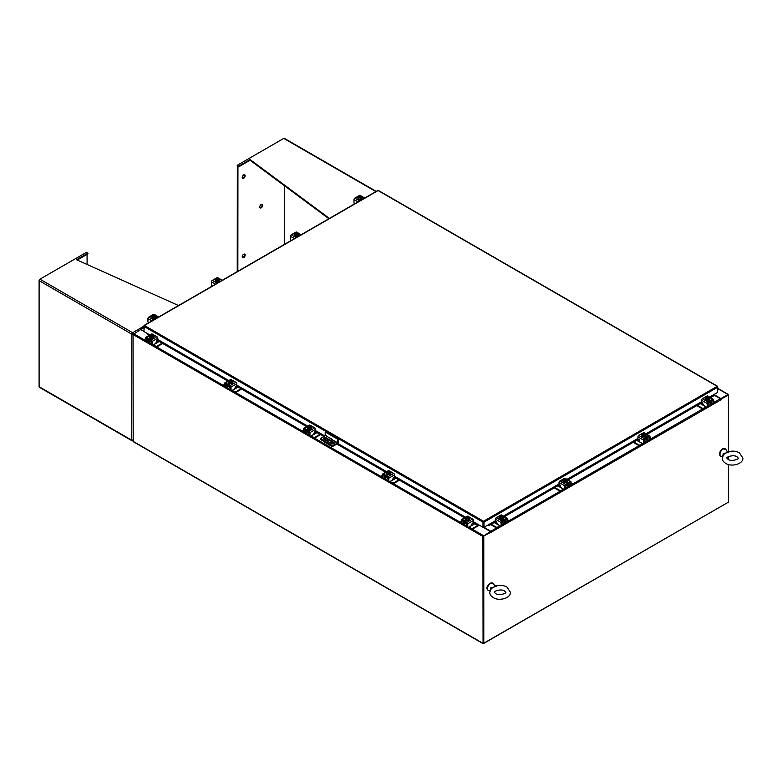 <?xml version="1.0" encoding="UTF-8"?>
<svg xmlns="http://www.w3.org/2000/svg" width="782" height="782" viewBox="0 0 782 782"><rect width="100%" height="100%" fill="white"/><g stroke="black" fill="none" stroke-linecap="round" stroke-linejoin="round"><path stroke-width="1.17" d="M717.71 388.928L718.247 388.83L717.71 389.807M717.71 388.468A1.036 0.596 -60 0 1 718.159 389.817L717.71 390.257M331.05 443.384L330.327 442.964M332.878 446.16L332.536 446.356A1.075 0.616 120 0 1 331.783 445.965M331.783 443.785L331.783 440.892A2.063 1.193 -120 0 0 330.317 438.36L325.938 435.828A2.063 1.193 -120 0 0 324.901 435.721A2.063 1.193 -120 0 0 324.471 436.669L324.471 439.592M328.196 439.885L326.759 440.716M331.998 446.405L324.696 442.192A1.075 0.616 -60 0 1 324.471 441.742M330.317 438.36L325.938 435.828M332.242 443.922L332.242 440.618L331.783 440.892M325.39 440.119L325.488 437.49L330.503 440.256L330.864 441.732L329.447 442.465M330.864 441.703L329.603 442.358L326.045 440.501M325.38 440.041L325.85 437.578M325.85 439.777L326.211 440.403M325.165 435.633A2.063 1.193 60 0 1 325.371 435.457A2.063 1.193 60 0 1 326.397 435.554M330.786 438.086A2.063 1.193 60 0 1 332.242 440.618M325.195 435.554L325.195 431.967L325.771 431.625L338.166 438.78L338.166 442.426A1.075 0.616 120 0 1 337.404 443.746L333.582 445.945A1.29 0.743 180 0 1 331.763 445.945L321.197 439.846A1.29 0.743 180 0 1 320.815 439.318L320.815 438.643A1.29 0.743 0 0 0 321.197 439.171L331.763 445.271A1.29 0.743 0 0 0 333.582 445.271L337.404 443.071L332.174 440.041M320.815 438.643A1.29 0.743 0 0 1 321.197 438.115L324.55 436.18M338.166 438.78L337.58 439.122L337.404 443.071M325.195 431.967L337.58 439.122M330.864 441.419L326.094 438.673A1.554 0.899 0 0 0 325.85 438.555M324.471 438.458A1.554 0.899 0 0 0 323.562 438.966M334.11 443.394A1.554 0.899 0 0 0 333.767 443.101L332.242 442.221M324.471 437.783A1.554 0.899 0 0 0 323.445 438.624A1.554 0.899 0 0 0 323.904 439.259L331.578 443.687A1.554 0.899 0 0 0 333.269 443.883A1.554 0.899 0 0 0 334.227 443.062A1.554 0.899 0 0 0 333.767 442.426L332.242 441.547M330.845 440.735L326.094 437.998A1.554 0.899 0 0 0 325.85 437.881M307.981 431.478A1.652 0.948 -0 0 0 308.421 431.947A1.652 0.948 -0 0 0 309.242 432.202M303.572 429.875L302.81 430.315A0.987 0.577 -0 0 0 302.81 431.117L303.572 432.202M304.765 432.886L305.029 433.042A1.525 0.88 -120 0 0 305.791 433.12A1.525 0.88 -120 0 0 306.114 432.417L307.864 431.41M306.495 430.276L306.114 432.417M305.811 429.885A1.447 0.831 -120 0 0 305.557 430.511L305.4 432.436M302.81 431.117L303.572 431.556M302.81 431.762A0.987 0.577 180 0 1 302.693 431.038M313.797 433.932L314.501 434.088L311.226 435.985L313.445 437.265A0.987 0.577 -0 0 0 314.853 437.265L319.975 434.303M314.501 434.088L317.052 432.622M314.853 437.265L314.853 437.9L320.522 434.626M310.718 436.18A1.525 0.88 -120 0 0 311.226 436.62L313.445 437.9L313.445 437.265M314.853 437.9A0.987 0.577 180 0 1 313.445 437.9M306.495 430.618L309.389 432.29L309.389 435.457L309.946 435.779L309.946 432.602A1.202 0.694 -120 0 0 309.095 431.136L304.413 428.438A1.202 0.694 -120 0 0 303.817 428.38A1.202 0.694 -120 0 0 303.572 428.927L303.572 432.104L304.13 432.417L304.208 429.064L309.389 432.29M311.637 427.979A2.063 1.193 180 0 1 311.656 428.155A2.063 1.193 180 0 1 310.386 429.25A2.063 1.193 180 0 1 308.128 428.995A2.063 1.193 180 0 1 307.522 428.155A2.063 1.193 180 0 1 307.541 427.979M309.046 428.976L309.046 427.822L309.046 428.976L311.07 428.663L311.07 427.51L308.528 427.412L308.528 428.077L307.57 426.972L307.57 428.125L309.046 428.976A2.063 1.193 180 0 1 308.128 428.653A2.063 1.193 180 0 1 307.6 428.145M307.57 428.077A2.063 1.193 180 0 1 307.522 427.813A2.063 1.193 180 0 1 307.57 427.549M311.891 427.734A1.163 0.674 180 0 0 311.598 427.529A2.063 1.193 180 0 1 311.656 427.813A2.063 1.193 180 0 1 311.08 428.644M311.021 428.673A2.063 1.193 180 0 1 309.095 428.976M308.558 432.016L308.558 432.876A1.036 0.596 -0 0 0 309.389 433.463M311.07 428.663L311.607 427.5L311.607 426.346L311.07 427.51M310.65 426.17L310.131 425.496L308.118 425.809L307.57 428.125M309.965 427.558A1.808 1.046 180 0 1 308.548 427.383L311.07 425.926L311.607 426.346M311.314 426.855A1.808 1.046 180 0 1 310.151 427.529M308.088 427.158L308.108 427.128A1.808 1.046 180 0 1 307.815 426.317M310.65 425.682L308.108 427.128M311.07 425.926L311.089 425.936A1.808 1.046 180 0 1 311.363 426.747M307.864 426.21A1.808 1.046 180 0 1 309.027 425.535M309.213 425.506A1.808 1.046 180 0 1 310.63 425.672M307.394 429.152A1.163 0.674 180 0 1 307.59 428.995L307.883 428.829M309.203 429.328A1.163 0.674 180 0 1 307.59 429.308A1.163 0.674 180 0 1 307.248 428.829A1.163 0.674 180 0 1 307.561 428.38M309.946 435.779A1.036 0.596 120 0 0 310.669 436.2L313.23 434.724A1.036 0.596 120 0 0 313.963 433.453L314.491 431.918M309.955 435.955A1.036 0.596 -60 0 1 309.389 435.457M304.13 432.417A1.036 0.596 120 0 0 304.853 432.847L306.114 432.114M309.095 431.136L314.765 427.862L310.083 425.164L309.535 425.486M314.765 427.862A1.202 0.694 60 0 1 315.615 429.328L315.615 431.889L315.009 432.524L314.618 431.987M308.519 425.662L309.486 425.105A1.202 0.694 60 0 1 310.083 425.164M311.607 426.894A1.163 0.674 180 0 1 312.038 427.412A1.163 0.674 180 0 1 311.695 427.881L311.656 427.91M304.139 432.593A1.036 0.596 -60 0 1 303.572 432.104M465.808 522.591A1.652 0.948 -0 0 0 466.248 523.06A1.652 0.948 -0 0 0 467.059 523.314M461.39 520.988L460.637 521.428A0.987 0.577 -0 0 0 460.637 522.239L461.4 523.324M462.582 524.008L462.856 524.165A1.525 0.88 -120 0 0 463.618 524.243A1.525 0.88 -120 0 0 463.941 523.539L465.691 522.523M464.312 521.399L463.941 523.539M463.638 520.998A1.447 0.831 -120 0 0 463.384 521.633L463.227 523.559M460.637 522.239L461.39 522.679M460.637 522.884A0.987 0.577 180 0 1 460.51 522.161M471.624 525.054L472.328 525.211L469.053 527.097L471.272 528.388A0.987 0.577 -0 0 0 472.68 528.388L477.89 525.377M472.328 525.211L474.87 523.735M472.68 528.388L472.68 529.023L479.337 525.181M467.783 527.068A1.036 0.596 -60 0 1 467.206 526.579L467.763 526.902A1.036 0.596 120 0 0 468.496 527.322A1.525 0.88 -120 0 0 469.053 527.742L471.272 529.023L471.272 528.388M472.68 529.023A0.987 0.577 180 0 1 471.272 529.023M464.312 521.731L467.206 523.402L467.206 526.579M469.464 519.101A2.063 1.193 180 0 1 469.483 519.268A2.063 1.193 180 0 1 468.203 520.372A2.063 1.193 180 0 1 465.955 520.118A2.063 1.193 180 0 1 465.349 519.268A2.063 1.193 180 0 1 465.368 519.101M469.718 518.847A1.163 0.674 180 0 0 469.425 518.642A2.063 1.193 180 0 1 469.483 518.935A2.063 1.193 180 0 1 468.907 519.766L468.887 518.632L466.355 518.525L466.355 519.199L465.398 518.095L465.398 519.248L466.874 520.098A2.063 1.193 180 0 1 465.955 519.776A2.063 1.193 180 0 1 465.427 519.268M465.398 519.199A2.063 1.193 180 0 1 465.349 518.935A2.063 1.193 180 0 1 465.398 518.671M468.848 519.795A2.063 1.193 180 0 1 466.913 520.089M466.385 523.129L466.385 523.999A1.036 0.596 -0 0 0 467.206 524.585M466.874 520.098L466.874 518.945L466.874 520.098L468.887 519.786L469.435 518.622L469.435 517.469L468.887 518.632M467.04 516.628A1.808 1.046 180 0 1 468.457 516.794L465.935 516.931L465.398 519.248M465.642 517.43A1.808 1.046 180 0 0 465.935 518.251L468.477 517.293M467.792 518.671A1.808 1.046 180 0 1 466.375 518.505L468.897 517.049L469.435 517.469M469.141 517.977A1.808 1.046 180 0 1 467.978 518.642M468.897 517.049L468.917 517.049A1.808 1.046 180 0 1 469.19 517.87M465.691 517.332A1.808 1.046 180 0 1 466.854 516.658M465.222 520.274A1.163 0.674 180 0 1 465.417 520.118L465.71 519.942M467.03 520.441A1.163 0.674 180 0 1 465.417 520.421A1.163 0.674 180 0 1 465.075 519.952A1.163 0.674 180 0 1 465.388 519.492M468.496 527.322L471.057 525.846A1.036 0.596 120 0 0 471.79 524.575L472.318 523.031M467.763 526.902L467.763 523.725A1.202 0.694 -120 0 0 466.922 522.259L462.24 519.561A1.202 0.694 -120 0 0 461.644 519.502A1.202 0.694 -120 0 0 461.39 520.05L461.39 523.217L461.947 523.539A1.036 0.596 120 0 0 462.68 523.96L463.941 523.236M461.947 523.539L462.035 520.177L467.206 523.402M466.922 522.259L472.592 518.984L467.91 516.286L467.362 516.599M472.592 518.984A1.202 0.694 60 0 1 473.433 520.45L473.433 523.011L472.836 523.647L472.445 523.109M466.346 516.785L467.313 516.228A1.202 0.694 60 0 1 467.91 516.286M469.435 518.007A1.163 0.674 180 0 1 469.855 518.534A1.163 0.674 180 0 1 469.523 519.004L469.483 519.023M461.967 523.715A1.036 0.596 -60 0 1 461.39 523.217M386.895 477.03A1.652 0.948 -0 0 0 387.334 477.499A1.652 0.948 -0 0 0 388.146 477.763M382.486 475.436L381.724 475.867A0.987 0.577 -0 0 0 381.724 476.678L382.486 477.763M383.679 478.447L383.942 478.604A1.525 0.88 -120 0 0 384.705 478.682A1.525 0.88 -120 0 0 385.027 477.978L386.777 476.971M385.409 475.837L385.027 477.978M384.724 475.446A1.447 0.831 -120 0 0 384.47 476.072L384.314 477.998M381.724 476.678L382.486 477.118M381.724 477.323A0.987 0.577 180 0 1 381.606 476.6M392.711 479.493L393.414 479.649L390.14 481.536L392.359 482.826A0.987 0.577 -0 0 0 393.766 482.826L398.879 479.865M393.414 479.649L395.956 478.183M393.766 482.826L393.766 483.462L399.436 480.187M389.622 481.732A1.525 0.88 -120 0 0 390.14 482.181L392.359 483.462L392.359 482.826M393.766 483.462A0.987 0.577 180 0 1 392.359 483.462M385.409 476.179L388.302 477.841L388.302 481.018L388.85 481.341L388.85 478.164A1.202 0.694 -120 0 0 388.009 476.697L383.327 474A1.202 0.694 -120 0 0 382.73 473.941A1.202 0.694 -120 0 0 382.486 474.488L382.486 477.655L383.033 477.978L383.121 474.615L388.302 477.841M390.55 473.54A2.063 1.193 180 0 1 390.57 473.706A2.063 1.193 180 0 1 389.289 474.811A2.063 1.193 180 0 1 387.041 474.557A2.063 1.193 180 0 1 386.435 473.706A2.063 1.193 180 0 1 386.455 473.54M387.931 474.518A2.063 1.193 180 0 1 387.041 474.215A2.063 1.193 180 0 1 386.513 473.706L387.96 474.537L389.983 474.224L390.521 471.908L389.983 473.071L387.96 473.384L387.96 474.537L387.442 472.963L387.442 473.638L386.484 472.533L386.484 473.687L387.031 471.37L389.045 471.057L389.563 471.732M386.484 473.638A2.063 1.193 180 0 1 386.435 473.374A2.063 1.193 180 0 1 386.484 473.11M390.805 473.296A1.163 0.674 180 0 0 390.511 473.09A2.063 1.193 180 0 1 390.57 473.374A2.063 1.193 180 0 1 389.993 474.205M389.935 474.234A2.063 1.193 180 0 1 388.009 474.527M387.471 477.567L387.471 478.437A1.036 0.596 -0 0 0 388.302 479.024M389.983 474.224L389.983 473.071M388.879 473.11A1.808 1.046 180 0 1 387.461 472.944L389.983 471.487L390.521 471.908M390.228 472.416A1.808 1.046 180 0 1 389.065 473.081M387.002 472.719L387.022 472.69A1.808 1.046 180 0 1 386.728 471.869M389.563 471.233L387.022 472.69M386.777 471.771A1.808 1.046 180 0 1 387.94 471.096M388.126 471.067A1.808 1.046 180 0 1 389.544 471.233M389.983 471.487A1.808 1.046 180 0 1 390.277 472.308M386.308 474.713A1.163 0.674 180 0 1 386.503 474.557L386.797 474.391M388.116 474.879A1.163 0.674 180 0 1 386.503 474.87A1.163 0.674 180 0 1 386.161 474.391A1.163 0.674 180 0 1 386.474 473.931M388.85 481.341A1.036 0.596 120 0 0 389.583 481.761L392.144 480.285A1.036 0.596 120 0 0 392.877 479.014L393.405 477.479M388.869 481.507A1.036 0.596 -60 0 1 388.302 481.018M383.033 477.978A1.036 0.596 120 0 0 383.767 478.398L385.027 477.675M388.009 476.697L393.678 473.423L388.996 470.725L388.449 471.038M393.678 473.423A1.202 0.694 60 0 1 394.519 474.889L394.519 477.45L393.923 478.085L393.532 477.548M387.432 471.223L388.4 470.666A1.202 0.694 60 0 1 388.996 470.725M390.521 472.455A1.163 0.674 180 0 1 390.951 472.973A1.163 0.674 180 0 1 390.609 473.442L390.57 473.462M383.053 478.154A1.036 0.596 -60 0 1 382.486 477.655M644.309 439.797A1.652 0.948 0 0 0 645.121 439.533A1.652 0.948 0 0 0 645.561 439.064M633.733 441.996L638.689 444.86A0.987 0.577 0 0 0 640.096 444.86L640.096 445.496L642.315 444.215A1.525 0.88 120 0 0 642.833 443.765L640.311 442.319A1.036 0.596 -120 0 1 639.578 441.048L639.05 439.513M642.393 443.521L639.041 441.683L639.744 441.527M640.096 444.86L642.315 443.57M640.096 445.496A0.987 0.577 180 0 1 638.689 445.496L638.689 444.86M633.176 442.309L638.689 445.496M649.979 439.152L650.732 438.712A0.987 0.577 0 0 0 650.732 437.9L649.979 437.47M645.678 439.005L647.428 440.012L647.056 437.871M647.428 440.012A1.525 0.88 120 0 0 647.75 440.716A1.525 0.88 120 0 0 648.513 440.637L648.786 440.481M649.969 439.797L650.732 438.712M648.141 440.031L647.985 438.106A1.447 0.831 120 0 0 647.731 437.48M650.859 438.634A0.987 0.577 180 0 1 650.732 439.357M636.656 440.305L639.041 441.683M647.428 439.709L648.689 440.432A1.036 0.596 -120 0 0 649.422 440.012L649.979 439.689L649.979 436.522A1.202 0.694 120 0 0 649.725 435.975A1.202 0.694 120 0 0 649.128 436.033L644.446 438.731A1.202 0.694 120 0 0 643.606 440.198L643.606 443.374L644.163 443.052L644.163 439.875L647.056 438.203M646 435.574A2.063 1.193 180 0 1 646.02 435.74A2.063 1.193 180 0 1 645.414 436.591A2.063 1.193 180 0 1 643.166 436.845A2.063 1.193 180 0 1 641.885 435.74A2.063 1.193 180 0 1 641.905 435.574M645.942 435.74A2.063 1.193 180 0 1 645.414 436.248A2.063 1.193 180 0 1 644.524 436.552L645.971 435.721L645.971 434.567L645.971 435.721M644.456 436.561A2.063 1.193 180 0 1 642.521 436.268M642.892 433.766L644.515 433.13L645.971 434.567L645.013 435.672L645.013 434.997L642.481 435.105L641.934 433.942L642.481 436.258A2.063 1.193 180 0 1 641.885 435.408A2.063 1.193 180 0 1 641.944 435.115A1.163 0.674 180 0 0 641.651 435.32M645.971 435.144A2.063 1.193 180 0 1 646.02 435.408A2.063 1.193 180 0 1 645.971 435.672M644.163 441.058A1.036 0.596 0 0 0 644.984 440.471L644.984 439.601M644.495 436.571L644.495 435.418L644.495 436.571L642.481 436.258L642.481 435.105M641.934 433.942L642.472 433.521L644.994 434.978A1.808 1.046 180 0 1 643.576 435.144M645.727 433.902A1.808 1.046 180 0 1 645.433 434.724L642.892 433.267A1.808 1.046 180 0 1 644.329 433.101M644.515 433.13A1.808 1.046 180 0 1 645.678 433.805M643.391 435.115A1.808 1.046 180 0 1 642.227 434.45M642.178 434.342A1.808 1.046 180 0 1 642.472 433.521M645.981 435.965A1.163 0.674 180 0 1 646.294 436.424A1.163 0.674 180 0 1 645.952 436.903A1.163 0.674 180 0 1 644.339 436.913M639.265 439.572L638.532 440.119L637.936 439.484L637.936 436.923A1.202 0.694 -60 0 1 638.777 435.457L644.446 438.731M644.163 439.875L649.334 436.649L649.422 440.012M644.163 443.052A1.036 0.596 60 0 1 643.586 443.541M644.006 433.072L643.459 432.759L638.777 435.457M643.459 432.759A1.202 0.694 -60 0 1 644.055 432.7L645.023 433.257M641.885 435.496L641.846 435.476A1.163 0.674 180 0 1 641.514 435.007A1.163 0.674 180 0 1 641.934 434.479M638.591 440.07L638.923 439.582M642.872 443.795A1.036 0.596 -120 0 0 643.606 443.374M649.979 439.689A1.036 0.596 60 0 1 649.402 440.188M645.658 436.424L645.952 436.591A1.163 0.674 180 0 1 646.147 436.747M565.396 485.348A1.652 0.948 0 0 0 566.207 485.094A1.652 0.948 0 0 0 566.647 484.625M554.819 487.548L559.785 490.412A0.987 0.577 0 0 0 561.183 490.412L561.183 491.057L563.402 489.776A1.525 0.88 120 0 0 563.92 489.327M563.49 489.082L560.127 487.245L560.831 487.088M561.183 490.412L563.402 489.131M561.183 491.057A0.987 0.577 180 0 1 559.785 491.057L559.785 490.412M554.262 487.87L559.785 491.057M571.065 484.713L571.818 484.273A0.987 0.577 0 0 0 571.818 483.462L571.065 483.022M566.764 484.557L568.524 485.573L568.143 483.432M568.524 485.573A1.525 0.88 120 0 0 568.837 486.277A1.525 0.88 120 0 0 569.599 486.199L569.873 486.042M571.056 485.358L571.818 484.273M569.228 485.593L569.071 483.667A1.447 0.831 120 0 0 568.827 483.032M571.945 484.185A0.987 0.577 180 0 1 571.818 484.918M557.742 485.866L560.127 487.245M568.524 485.27L569.775 485.993A1.036 0.596 -120 0 0 570.508 485.573L571.065 485.251L571.065 482.083A1.202 0.694 120 0 0 570.811 481.536A1.202 0.694 120 0 0 570.215 481.595L565.542 484.293A1.202 0.694 120 0 0 564.692 485.759L564.692 488.936L565.249 488.613L565.249 485.436L568.143 483.765M567.087 481.135A2.063 1.193 180 0 1 567.106 481.301A2.063 1.193 180 0 1 566.5 482.152A2.063 1.193 180 0 1 564.252 482.406A2.063 1.193 180 0 1 562.972 481.301A2.063 1.193 180 0 1 562.991 481.135M567.028 481.301A2.063 1.193 180 0 1 566.5 481.81A2.063 1.193 180 0 1 565.611 482.113M565.542 482.123A2.063 1.193 180 0 1 563.607 481.829M563.978 479.327L565.601 478.692L567.058 480.128L566.1 481.233L566.1 480.559L563.568 480.666L563.02 479.503L563.568 481.82A2.063 1.193 180 0 1 562.972 480.969A2.063 1.193 180 0 1 563.04 480.676A1.163 0.674 180 0 0 562.737 480.881M567.058 480.705A2.063 1.193 180 0 1 567.106 480.969A2.063 1.193 180 0 1 567.058 481.233M566.745 481.976L567.038 482.152A2.063 1.193 180 0 1 566.813 482.562M565.249 486.609A1.036 0.596 0 0 0 566.07 486.033L566.07 485.163M567.058 481.282L567.058 480.128L567.058 481.282L565.582 482.132L565.582 480.979L565.582 482.132L563.568 481.82L563.568 480.666M563.02 479.503L563.558 479.083L566.08 480.539A1.808 1.046 180 0 1 564.663 480.705M566.813 479.464A1.808 1.046 180 0 1 566.52 480.285L566.539 480.304M565.601 478.692A1.808 1.046 180 0 1 566.764 479.366M566.52 480.285L563.978 478.828M564.477 480.676A1.808 1.046 180 0 1 563.323 480.011M563.275 479.904A1.808 1.046 180 0 1 563.558 479.083M563.998 478.828A1.808 1.046 180 0 1 565.415 478.662M567.067 481.526A1.163 0.674 180 0 1 567.38 481.986A1.163 0.674 180 0 1 567.038 482.455A1.163 0.674 180 0 1 565.425 482.474M560.352 485.133L559.619 485.681L559.022 485.045L559.022 482.484A1.202 0.694 -60 0 1 559.863 481.018L565.542 484.293M565.249 485.436L570.42 482.211L570.508 485.573M565.249 488.613A1.036 0.596 60 0 1 564.672 489.102M565.093 478.633L564.545 478.32L559.863 481.018M564.545 478.32A1.202 0.694 -60 0 1 565.142 478.261L566.109 478.819M562.972 481.057L562.932 481.038A1.163 0.674 180 0 1 562.6 480.568A1.163 0.674 180 0 1 563.02 480.04M559.677 485.622L560.068 485.094L560.665 486.609A1.036 0.596 -120 0 0 561.398 487.87L563.959 489.356A1.036 0.596 -120 0 0 564.692 488.936M571.065 485.251A1.036 0.596 60 0 1 570.489 485.749M567.038 481.604L567.038 482.152A1.163 0.674 180 0 1 567.243 482.308M501.829 522.053A1.652 0.948 0 0 0 502.64 521.799A1.652 0.948 0 0 0 503.08 521.33M491.252 524.253L496.208 527.117A0.987 0.577 0 0 0 497.616 527.117L497.616 527.762L499.835 526.472A1.525 0.88 120 0 0 500.353 526.032M499.913 525.778L496.56 523.95L497.264 523.793M497.616 527.117L499.835 525.836M497.616 527.762A0.987 0.577 180 0 1 496.208 527.762L496.208 527.117M490.695 524.575L496.208 527.762M507.489 521.418L508.251 520.978A0.987 0.577 0 0 0 508.251 520.167L507.489 519.727M503.197 521.262L504.947 522.278L504.566 520.128M504.947 522.278A1.525 0.88 120 0 0 505.27 522.972A1.525 0.88 120 0 0 506.032 522.894L506.306 522.747M507.489 522.063L508.251 520.978M505.661 522.298L505.504 520.372A1.447 0.831 120 0 0 505.25 519.737M508.378 520.89A0.987 0.577 180 0 1 508.251 521.614M494.175 522.562L496.56 523.95M504.947 521.975L506.208 522.699A1.036 0.596 -120 0 0 506.941 522.278L507.489 521.956L507.489 518.779A1.202 0.694 120 0 0 507.244 518.231A1.202 0.694 120 0 0 506.648 518.29L501.966 520.988A1.202 0.694 120 0 0 501.125 522.464L501.125 525.631L501.673 525.308L501.673 522.141L504.566 520.47M503.52 517.84A2.063 1.193 180 0 1 503.54 518.007A2.063 1.193 180 0 1 502.934 518.847A2.063 1.193 180 0 1 500.685 519.111A2.063 1.193 180 0 1 499.405 518.007A2.063 1.193 180 0 1 499.424 517.84M503.461 517.997A2.063 1.193 180 0 1 502.934 518.515A2.063 1.193 180 0 1 502.044 518.818M500.412 516.022L500.93 515.348L503.197 516.061L503.491 516.824L502.533 517.928L502.533 517.264L500.001 517.371L499.454 516.208L500.001 518.525L502.015 518.828A2.063 1.193 180 0 1 500.04 518.525M500.001 517.371L500.001 518.525A2.063 1.193 180 0 1 499.405 517.664A2.063 1.193 180 0 1 499.463 517.381A1.163 0.674 180 0 0 499.17 517.586M503.491 517.41A2.063 1.193 180 0 1 503.54 517.664A2.063 1.193 180 0 1 503.491 517.928M501.673 523.314A1.036 0.596 0 0 0 502.503 522.728L502.503 521.868M503.491 517.977L503.491 516.824L503.491 517.977L502.015 518.828L502.015 517.684L502.015 518.828M499.454 516.208L499.991 515.788L502.513 517.244A1.808 1.046 180 0 1 501.096 517.41M503.246 516.169A1.808 1.046 180 0 1 502.953 516.99L500.412 515.534A1.808 1.046 180 0 1 501.849 515.367M502.034 515.387A1.808 1.046 180 0 1 503.197 516.061M500.91 517.381A1.808 1.046 180 0 1 499.747 516.707M499.698 516.599A1.808 1.046 180 0 1 499.991 515.788M503.5 518.231A1.163 0.674 180 0 1 503.813 518.681A1.163 0.674 180 0 1 503.471 519.16A1.163 0.674 180 0 1 501.858 519.18M496.785 521.838L496.052 522.376L495.456 521.75L495.456 519.189A1.202 0.694 -60 0 1 496.296 517.723L501.966 520.988M501.673 522.141L506.853 518.916L506.941 522.278M501.673 525.308A1.036 0.596 60 0 1 501.106 525.807M501.526 515.338L500.979 515.015L496.296 517.723M500.979 515.015A1.202 0.694 -60 0 1 501.575 514.957L502.543 515.524M499.405 517.762L499.366 517.743A1.163 0.674 180 0 1 499.024 517.264A1.163 0.674 180 0 1 499.454 516.746M496.111 522.327L496.502 521.789L497.098 523.314A1.036 0.596 -120 0 0 497.831 524.575L500.392 526.051A1.036 0.596 -120 0 0 501.125 525.631M507.489 521.956A1.036 0.596 60 0 1 506.922 522.444M503.178 518.681L503.471 518.857A1.163 0.674 180 0 1 503.667 519.004M707.876 403.092A1.652 0.948 0 0 0 708.688 402.838A1.652 0.948 0 0 0 709.137 402.368M697.3 405.291L702.265 408.155A0.987 0.577 0 0 0 703.663 408.155L703.663 408.8L705.882 407.51A1.525 0.88 120 0 0 706.4 407.07M705.97 406.816L702.607 404.988L703.311 404.832M703.663 408.155L705.882 406.875M703.663 408.8A0.987 0.577 180 0 1 702.265 408.8L702.265 408.155M696.742 405.614L702.265 408.8M713.546 402.456L714.298 402.016A0.987 0.577 0 0 0 714.298 401.205L713.546 400.765M709.245 402.3L711.004 403.317L710.623 401.166M711.004 403.317A1.525 0.88 120 0 0 711.317 404.011A1.525 0.88 120 0 0 712.079 403.942L712.353 403.786M713.536 403.101L714.298 402.016M711.708 403.336L711.552 401.41A1.447 0.831 120 0 0 711.307 400.775M714.425 401.928A0.987 0.577 180 0 1 714.298 402.652M700.222 403.6L702.607 404.988M711.004 403.013L712.255 403.737A1.036 0.596 -120 0 0 712.989 403.317L713.546 402.994L713.546 399.817A1.202 0.694 120 0 0 713.292 399.27A1.202 0.694 120 0 0 712.695 399.328L708.023 402.026A1.202 0.694 120 0 0 707.172 403.502L707.172 406.669L707.73 406.347L707.73 403.18L710.623 401.508M709.567 398.879A2.063 1.193 180 0 1 709.587 399.045A2.063 1.193 180 0 1 708.981 399.885A2.063 1.193 180 0 1 706.733 400.149A2.063 1.193 180 0 1 705.452 399.045A2.063 1.193 180 0 1 705.472 398.879M706.459 397.06L706.977 396.386L709 396.699L709.538 399.016L709.538 397.872L708.58 398.967L708.58 398.302L706.048 398.409L705.501 397.246L706.048 399.563L708.062 399.866L709.538 399.016A2.063 1.193 180 0 1 708.981 399.553A2.063 1.193 180 0 1 708.091 399.856M708.023 399.866A2.063 1.193 180 0 1 706.087 399.563M706.048 398.409L706.048 399.563A2.063 1.193 180 0 1 705.452 398.703A2.063 1.193 180 0 1 705.52 398.419A1.163 0.674 180 0 0 705.217 398.625M709.538 398.449A2.063 1.193 180 0 1 709.587 398.703A2.063 1.193 180 0 1 709.538 398.967M707.73 404.353A1.036 0.596 0 0 0 708.551 403.766L708.551 402.906M708.062 398.722L708.062 399.866L708.062 398.722M705.511 397.246A2.092 1.202 0 0 0 705.501 397.246L706.038 396.826L708.56 398.282A1.808 1.046 180 0 1 707.143 398.449M709.294 397.207A1.808 1.046 180 0 1 709 398.028L709.02 398.048M708.081 396.425A1.808 1.046 180 0 1 709.245 397.1M709 398.028L706.459 396.572M706.967 398.419A1.808 1.046 180 0 1 705.804 397.745M705.755 397.637A1.808 1.046 180 0 1 706.038 396.826M706.478 396.572A1.808 1.046 180 0 1 707.896 396.406M709.548 399.27A1.163 0.674 180 0 1 709.861 399.719A1.163 0.674 180 0 1 709.518 400.198A1.163 0.674 180 0 1 707.906 400.218M702.832 402.877L702.099 403.414L701.503 402.789L701.503 400.228A1.202 0.694 -60 0 1 702.353 398.761L708.023 402.026M707.73 403.18L712.901 399.954L712.989 403.317M707.73 406.347A1.036 0.596 60 0 1 707.153 406.845M707.573 396.376L707.026 396.054L702.353 398.761M707.026 396.054A1.202 0.694 -60 0 1 707.622 395.995L708.59 396.562M705.452 398.8L705.413 398.781A1.163 0.674 180 0 1 705.081 398.302A1.163 0.674 180 0 1 705.501 397.784M702.158 403.365L702.549 402.828L703.145 404.353A1.036 0.596 -120 0 0 703.878 405.614L706.439 407.09A1.036 0.596 -120 0 0 707.172 406.669M713.546 402.994A1.036 0.596 60 0 1 712.969 403.483M709.225 399.719L709.518 399.895A1.163 0.674 180 0 1 709.724 400.042M149.919 334.989L143.898 331.509L144.406 325.478L483.511 521.252L484.029 522.141L483.511 521.252L717.211 386.328L717.71 392.368L709.528 397.1M483.511 521.76L482.993 527.283L473.433 521.77M483.511 521.252L483.423 521.887M482.993 527.283L482.993 522.141L143.898 326.368L144.044 325.859M717.563 386.709L717.71 387.227L484.029 522.141L484.029 527.283L488.408 524.751L489.61 524.517L489.825 525.074L488.73 525.455L488.515 524.898L495.456 520.9M483.589 521.887L484.029 527.283M717.211 386.328L378.107 190.554L377.589 190.847L378.625 190.847L378.107 190.554L144.406 325.478M148.277 334.041L147.945 334.745M473.433 521.975L478.486 524.898L478.281 525.455L477.186 525.074L477.411 524.517L478.604 524.751M478.281 525.455L478.926 524.937M477.186 525.074L473.433 522.914M464.586 517.801L394.519 477.352M385.673 472.24L336.856 444.059M323.885 436.571L315.615 431.791M306.759 426.679L236.702 386.23M227.845 381.117L157.788 340.669M148.932 335.556L148.033 335.038M477.411 524.517L473.433 522.22M465.182 517.459L394.519 476.658M386.269 471.898L337.453 443.717M324.481 436.219L315.615 431.097M307.355 426.337L236.702 385.546M228.442 380.775L157.788 339.984M149.528 335.214L148.257 334.481M488.085 524.937L488.73 525.455M713.663 395.604L713.331 394.9M713.575 395.897L710.515 397.667M701.503 402.867L646.939 434.362M637.936 439.562L568.035 479.923M559.022 485.123L504.458 516.628M495.456 521.829L489.825 525.074M713.36 395.33L709.919 397.324M701.503 402.183L646.343 434.02M637.936 438.878L567.439 479.581M559.022 484.439L503.862 516.286M495.456 521.135L489.61 524.517M148.13 333.963L147.769 334.784M143.898 331.402L140.662 329.535L133.067 334.52L133.214 441.654L483.061 643.645L727.905 502.455M483.061 643.645L482.914 536.501L490.51 531.516L483.081 527.234M149.743 335.097L148.228 334.012M483.423 536.12L490.51 531.516M713.907 394.568L720.818 398.556L728.267 394.421L718.629 388.859M720.633 398.957L727.954 394.959M720.818 398.556L720.818 399.055M483.374 643.107L483.344 536.247M728.267 394.421L728.413 395.174L720.799 399.211M143.898 330.982L140.594 329.574M133.214 334.012L133.575 333.631L144.69 340.043M482.914 536.501L133.067 334.52L133.067 333.924M491.096 532.19L483.344 536.159L490.656 531.936L491.311 532.405L490.803 531.261L483.843 527.185M713.546 394.773L720.378 398.722L720.916 399.934L721.102 399.397M728.413 451.693L728.413 395.174L720.74 399.103M483.344 536.159L483.784 643.4L728.413 502.161L728.413 464.479M483.784 536.413L483.784 643.4M728.413 459.523L728.413 456.639M298.48 234.942A2.063 1.193 180 0 1 298.509 235.108A2.063 1.193 180 0 1 297.903 235.949A2.063 1.193 180 0 1 295.645 236.213A2.063 1.193 180 0 1 294.374 235.108A2.063 1.193 180 0 1 294.394 234.942M298.45 234.512A2.063 1.193 180 0 1 298.509 234.776A2.063 1.193 180 0 1 298.45 235.03M294.961 235.626L294.423 233.31L294.961 235.626L296.974 235.939A2.092 1.202 -0 0 0 296.984 235.939L298.45 235.079A2.063 1.193 180 0 1 297.903 235.617A2.063 1.193 180 0 1 297.013 235.92M296.935 235.929A2.063 1.193 180 0 1 295 235.626M294.951 235.597A2.063 1.193 180 0 1 294.374 234.776A2.063 1.193 180 0 1 294.433 234.483M298.059 236.487A2.063 1.193 180 0 0 298.47 235.978A2.063 1.193 180 0 1 298.509 236.086A2.063 1.193 180 0 1 298.48 236.272M294.423 233.31L294.941 232.889L297.483 234.346L296.984 235.939L296.974 234.786L294.961 234.473M295.381 233.134L295.899 232.459L297.913 232.762L298.45 235.079L298.45 233.935L297.502 235.04L297.502 234.365A1.808 1.046 180 0 1 296.065 234.512M294.667 233.71A1.808 1.046 180 0 1 294.961 232.889M295.879 234.483A1.808 1.046 180 0 1 294.716 233.808M298.206 233.271A1.808 1.046 180 0 1 297.922 234.092L295.401 232.635A1.808 1.046 180 0 1 296.818 232.469M296.994 232.498A1.808 1.046 180 0 1 298.157 233.163M294.374 234.864A1.163 0.674 180 0 1 294.1 234.424A1.163 0.674 180 0 1 294.423 233.965M298.47 235.333L298.538 235.372A1.163 0.674 180 0 1 298.88 235.851A1.163 0.674 180 0 1 298.812 236.086M298.128 236.477A1.163 0.674 180 0 1 296.896 236.32L296.828 236.281M290.982 240.602A1.036 0.596 -120 0 1 290.415 239.458L290.415 236.291A1.202 0.694 -60 0 1 291.266 234.825L295.938 232.117A1.202 0.694 -60 0 1 296.544 232.059L297.512 232.625M298.137 235.783L298.538 236.017A1.163 0.674 180 0 1 298.714 236.144M219.576 280.503A2.063 1.193 180 0 1 219.595 280.67A2.063 1.193 180 0 1 218.989 281.51A2.063 1.193 180 0 1 216.731 281.774A2.063 1.193 180 0 1 215.461 280.67A2.063 1.193 180 0 1 215.48 280.503M219.547 280.073A2.063 1.193 180 0 1 219.595 280.327A2.063 1.193 180 0 1 219.547 280.591M219.507 280.66A2.063 1.193 180 0 1 218.989 281.178A2.063 1.193 180 0 1 218.1 281.481L219.537 280.64A2.092 1.202 -0 0 0 219.547 280.64L219.537 279.487L219.547 280.64M218.022 281.491A2.063 1.193 180 0 1 216.086 281.188M216.467 278.685L216.985 278.011L219.243 278.724L219.547 279.487L218.07 280.347L218.07 281.491A2.092 1.202 -0 0 0 218.07 281.491L216.047 281.188L215.509 278.871L216.047 281.188A2.063 1.193 180 0 1 215.461 280.327A2.063 1.193 180 0 1 215.519 280.044M219.556 281.53A2.063 1.193 180 0 1 219.146 282.048M215.509 278.871L216.028 278.451L218.589 279.927A1.808 1.046 180 0 1 217.152 280.073L216.047 280.034M218.061 281.491L218.061 280.347L217.152 280.073M215.754 279.262A1.808 1.046 180 0 1 216.047 278.451M216.966 280.044A1.808 1.046 180 0 1 215.803 279.37M219.292 278.832A1.808 1.046 180 0 1 219.009 279.653L216.487 278.197A1.808 1.046 180 0 1 217.904 278.03M218.08 278.05A1.808 1.046 180 0 1 219.243 278.724M215.461 280.415A1.163 0.674 180 0 1 215.187 279.985A1.163 0.674 180 0 1 215.509 279.526M219.556 280.894L219.634 280.933A1.163 0.674 180 0 1 219.967 281.412A1.163 0.674 180 0 1 219.898 281.647M219.214 282.038A1.163 0.674 180 0 1 217.992 281.882M212.069 286.163A1.036 0.596 -120 0 1 211.502 285.019L211.502 281.852A1.202 0.694 -60 0 1 212.352 280.386L217.025 277.678A1.202 0.694 -60 0 1 217.631 277.62L218.598 278.187M219.224 281.344L219.634 281.579A1.163 0.674 180 0 1 219.801 281.696M362.056 198.237A2.063 1.193 180 0 1 362.076 198.403A2.063 1.193 180 0 1 361.47 199.254A2.063 1.193 180 0 1 359.212 199.508A2.063 1.193 180 0 1 357.941 198.403A2.063 1.193 180 0 1 357.961 198.237M362.027 197.807A2.063 1.193 180 0 1 362.076 198.071A2.063 1.193 180 0 1 362.027 198.335M361.988 198.403A2.063 1.193 180 0 1 361.47 198.911A2.063 1.193 180 0 1 360.58 199.215M360.502 199.224A2.063 1.193 180 0 1 358.567 198.931L360.541 199.234L362.027 198.384L362.027 197.23L362.027 198.384M358.518 198.902A2.063 1.193 180 0 1 357.941 198.071A2.063 1.193 180 0 1 358 197.778M362.037 199.273A2.063 1.193 180 0 1 361.626 199.791M360.541 199.234A2.092 1.202 -0 0 0 360.551 199.234L360.541 198.081L360.551 199.234M357.99 197.758L358.527 198.921L358.234 197.005L357.99 197.758M357.99 196.605L358.527 196.184L361.069 197.66L358.527 197.768M358.948 196.429L359.466 195.754L361.48 196.067L362.027 197.23L361.069 198.335L361.069 197.66M358.234 197.005A1.808 1.046 180 0 1 358.527 196.184M359.446 197.778A1.808 1.046 180 0 1 358.283 197.113M358.948 195.93L358.967 195.93A1.808 1.046 180 0 1 360.385 195.764M361.509 197.406L358.967 195.93M360.57 195.793A1.808 1.046 180 0 1 361.724 196.468M361.773 196.565A1.808 1.046 180 0 1 361.489 197.387M361.049 197.641A1.808 1.046 180 0 1 359.632 197.807M357.941 198.159A1.163 0.674 180 0 1 357.667 197.729A1.163 0.674 180 0 1 357.99 197.26M362.037 198.628L362.115 198.677A1.163 0.674 180 0 1 362.447 199.146A1.163 0.674 180 0 1 362.379 199.381M361.695 199.772A1.163 0.674 180 0 1 360.473 199.625M354.549 203.906A1.036 0.596 -120 0 1 353.982 202.763L353.982 199.586A1.202 0.694 -60 0 1 354.833 198.12L359.505 195.422A1.202 0.694 -60 0 1 360.111 195.363L361.079 195.92M361.714 199.087L362.115 199.312A1.163 0.674 180 0 1 362.281 199.439M155.999 317.199A2.063 1.193 180 0 1 156.029 317.365A2.063 1.193 180 0 1 155.423 318.215A2.063 1.193 180 0 1 153.164 318.47A2.063 1.193 180 0 1 151.894 317.365A2.063 1.193 180 0 1 151.913 317.199M155.97 316.769A2.063 1.193 180 0 1 156.029 317.033A2.063 1.193 180 0 1 155.97 317.297M151.894 317.365L151.894 317.033A2.063 1.193 180 0 0 152.47 317.863L151.943 315.566L152.48 317.883L154.494 318.196A2.092 1.202 -0 0 0 154.504 318.196L155.97 317.345A2.063 1.193 180 0 1 155.423 317.873A2.063 1.193 180 0 1 154.533 318.176M154.455 318.186A2.063 1.193 180 0 1 152.519 317.893M155.989 318.235A2.063 1.193 180 0 1 155.579 318.753M151.943 315.566L152.48 315.146L155.012 316.622L154.504 318.196L154.494 317.042L152.48 316.73M152.901 315.39L153.419 314.716L155.432 315.029L155.97 317.345L155.97 316.192L155.012 317.297L155.012 316.622M152.187 315.967A1.808 1.046 180 0 1 152.48 315.146M153.399 316.739A1.808 1.046 180 0 1 152.236 316.075M152.901 314.892L152.92 314.892A1.808 1.046 180 0 1 154.337 314.726M155.452 316.368L152.92 314.892M154.513 314.755A1.808 1.046 180 0 1 155.677 315.429M155.726 315.527A1.808 1.046 180 0 1 155.442 316.348M155.002 316.602A1.808 1.046 180 0 1 153.585 316.769M151.894 317.121A1.163 0.674 180 0 1 151.62 316.69A1.163 0.674 180 0 1 151.943 316.221M155.989 317.59L156.058 317.639A1.163 0.674 180 0 1 156.4 318.108A1.163 0.674 180 0 1 156.332 318.342M155.647 318.733A1.163 0.674 180 0 1 154.416 318.587M148.502 322.868A1.036 0.596 -120 0 1 147.935 321.725L147.935 318.548A1.202 0.694 -60 0 1 148.785 317.081L153.458 314.384A1.202 0.694 -60 0 1 154.064 314.325L155.031 314.882M155.657 318.049L156.058 318.274A1.163 0.674 180 0 1 156.234 318.401M150.154 340.356A1.652 0.948 -0 0 0 150.603 340.825A1.652 0.948 -0 0 0 151.415 341.079M145.745 338.753L144.983 339.192A0.987 0.577 -0 0 0 144.983 340.004L145.755 341.089M146.938 341.773L147.202 341.93A1.525 0.88 -120 0 0 147.974 341.998A1.525 0.88 -120 0 0 148.287 341.304L150.036 340.287M148.668 339.153L148.287 341.304M147.984 338.762A1.447 0.831 -120 0 0 147.73 339.398L147.573 341.323M144.983 340.004L145.745 340.444M144.983 340.639A0.987 0.577 180 0 1 144.865 339.916M155.97 342.819L156.674 342.975L153.399 344.862L155.628 346.143A0.987 0.577 -0 0 0 157.026 346.143L162.148 343.19M156.674 342.975L159.225 341.499M157.026 346.143L157.026 346.788L162.705 343.513M152.891 345.058A1.525 0.88 -120 0 0 153.399 345.507L155.628 346.788L155.628 346.143M157.026 346.788A0.987 0.577 180 0 1 155.628 346.788M148.668 339.496L151.561 341.167L151.561 344.334L152.119 344.657L152.119 341.49A1.202 0.694 -120 0 0 151.268 340.023L146.596 337.316A1.202 0.694 -120 0 0 145.99 337.257A1.202 0.694 -120 0 0 145.745 337.804L145.745 340.981L146.302 341.304L146.39 337.941L151.561 341.167M153.81 336.866A2.063 1.193 180 0 1 153.829 337.032A2.063 1.193 180 0 1 152.558 338.137A2.063 1.193 180 0 1 150.3 337.873A2.063 1.193 180 0 1 149.694 337.032A2.063 1.193 180 0 1 149.724 336.866M151.19 337.844A2.063 1.193 180 0 1 150.3 337.541A2.063 1.193 180 0 1 149.782 337.022M149.753 336.954A2.063 1.193 180 0 1 149.694 336.69A2.063 1.193 180 0 1 149.753 336.436M151.268 337.853A2.063 1.193 180 0 0 153.204 337.55L153.243 336.397L150.701 336.289L150.701 336.954L149.753 335.859L149.753 337.003L151.219 337.863A2.092 1.202 -0 0 0 151.229 337.863L153.243 337.55L153.78 336.387A2.063 1.193 180 0 1 153.829 336.69A2.063 1.193 180 0 1 153.252 337.521M150.731 340.893L150.731 341.754A1.036 0.596 -0 0 0 151.561 342.34M151.229 336.71L151.229 337.863L151.219 336.71A2.092 1.202 -0 0 0 151.229 336.71M152.822 335.058L151.209 334.422L149.753 335.849A2.092 1.202 180 0 1 149.753 335.849L149.753 337.003M152.138 336.436A1.808 1.046 180 0 1 150.721 336.27L153.262 334.813L153.78 335.234L153.243 336.397M154.064 336.612A1.163 0.674 180 0 0 153.771 336.407L153.78 335.234M153.487 335.732A1.808 1.046 180 0 1 152.324 336.407M152.822 334.559L150.281 336.016A1.808 1.046 180 0 1 149.997 335.195M150.046 335.087A1.808 1.046 180 0 1 151.209 334.422M151.385 334.393A1.808 1.046 180 0 1 152.803 334.559M153.243 334.813A1.808 1.046 180 0 1 153.536 335.634M149.567 338.029A1.163 0.674 180 0 1 149.763 337.883L150.066 337.707M151.376 338.205A1.163 0.674 180 0 1 149.763 338.186A1.163 0.674 180 0 1 149.43 337.716A1.163 0.674 180 0 1 149.733 337.257M152.119 344.657A1.036 0.596 120 0 0 152.842 345.077L155.403 343.601A1.036 0.596 120 0 0 156.136 342.34L156.664 340.796M152.138 344.833A1.036 0.596 -60 0 1 151.561 344.334M146.302 341.304A1.036 0.596 120 0 0 147.026 341.724L148.287 341.001M151.268 340.023L156.938 336.749L152.265 334.041L151.718 334.364M156.938 336.749A1.202 0.694 60 0 1 157.788 338.215L157.788 340.776L157.192 341.402L156.791 340.874M150.691 334.549L151.659 333.982A1.202 0.694 60 0 1 152.265 334.041M153.78 335.771A1.163 0.674 180 0 1 154.21 336.289A1.163 0.674 180 0 1 153.868 336.768L153.829 336.788M146.322 341.47A1.036 0.596 -60 0 1 145.745 340.981M229.067 385.917A1.652 0.948 -0 0 0 229.507 386.386A1.652 0.948 -0 0 0 230.328 386.64M224.659 384.314L223.896 384.754A0.987 0.577 -0 0 0 223.896 385.565L224.659 386.64M225.851 387.334L226.115 387.481A1.525 0.88 -120 0 0 226.888 387.559A1.525 0.88 -120 0 0 227.2 386.865L228.95 385.849M227.582 384.715L227.2 386.865M226.897 384.324A1.447 0.831 -120 0 0 226.643 384.949L226.487 386.885M223.896 385.565L224.659 386.005M223.896 386.2A0.987 0.577 180 0 1 223.779 385.477M234.883 388.38L235.587 388.527L232.313 390.423L234.532 391.704A0.987 0.577 -0 0 0 235.939 391.704L241.061 388.752M235.587 388.527L238.139 387.061M235.939 391.704L235.939 392.349L241.618 389.065M231.804 390.619A1.525 0.88 -120 0 0 232.313 391.059L234.532 392.349L234.532 391.704M235.939 392.349A0.987 0.577 180 0 1 234.532 392.349M227.582 385.057L230.475 386.728L230.475 389.895L231.032 390.218L231.032 387.051A1.202 0.694 -120 0 0 230.182 385.575L225.509 382.877A1.202 0.694 -120 0 0 224.903 382.818A1.202 0.694 -120 0 0 224.659 383.366L224.659 386.543L225.216 386.865L225.294 383.503L230.475 386.728M232.723 382.427A2.063 1.193 180 0 1 232.743 382.594A2.063 1.193 180 0 1 231.472 383.698A2.063 1.193 180 0 1 229.214 383.434A2.063 1.193 180 0 1 228.608 382.594A2.063 1.193 180 0 1 228.627 382.427M230.104 383.405A2.063 1.193 180 0 1 229.214 383.102A2.063 1.193 180 0 1 228.696 382.584M228.657 382.515A2.063 1.193 180 0 1 228.608 382.251A2.063 1.193 180 0 1 228.657 381.997M232.977 382.173A1.163 0.674 180 0 0 232.684 381.968A2.063 1.193 180 0 1 232.743 382.251A2.063 1.193 180 0 1 232.166 383.082L232.694 380.795L232.156 381.958L230.143 382.271L230.143 383.415A2.092 1.202 -0 0 0 230.143 383.415L232.156 383.102L232.156 381.958M232.117 383.112A2.063 1.193 180 0 1 230.182 383.415M229.644 386.455L229.644 387.315A1.036 0.596 -0 0 0 230.475 387.901M228.667 382.564L230.133 383.415L230.133 382.271L229.185 382.261L229.185 381.596L228.667 381.411L228.667 382.564A2.092 1.202 -0 0 1 228.657 382.564L229.204 380.248L231.218 379.935L231.736 380.609M231.052 381.997A1.808 1.046 180 0 1 229.634 381.831L232.156 380.375L232.694 380.785A2.092 1.202 180 0 1 232.694 380.795M232.401 381.293A1.808 1.046 180 0 1 231.237 381.968M229.185 381.596L229.194 381.577A1.808 1.046 180 0 1 228.911 380.756M230.299 379.954A1.808 1.046 180 0 1 231.716 380.12L229.194 381.577M232.156 380.375L232.176 380.375A1.808 1.046 180 0 1 232.45 381.186M228.96 380.648A1.808 1.046 180 0 1 230.123 379.974M228.481 383.591A1.163 0.674 180 0 1 228.676 383.434L228.979 383.268M230.289 383.767A1.163 0.674 180 0 1 228.676 383.747A1.163 0.674 180 0 1 228.334 383.268A1.163 0.674 180 0 1 228.647 382.818M231.042 390.394A1.036 0.596 -60 0 1 230.475 389.895M225.216 386.865A1.036 0.596 120 0 0 225.939 387.286L227.2 386.552M230.182 385.575L235.851 382.3L231.179 379.602L230.622 379.925M235.851 382.3A1.202 0.694 60 0 1 236.702 383.776L236.702 386.337L236.096 386.963L235.705 386.435M229.605 380.101L230.573 379.544A1.202 0.694 60 0 1 231.179 379.602M232.694 381.333A1.163 0.674 180 0 1 233.124 381.851A1.163 0.674 180 0 1 232.782 382.33L232.743 382.349M231.032 390.218A1.036 0.596 120 0 0 231.755 390.638L234.317 389.162A1.036 0.596 120 0 0 235.05 387.901L235.402 386.406M225.226 387.031A1.036 0.596 -60 0 1 224.659 386.543M376.22 191.395L284.365 138.355A1.183 0.684 120 0 0 283.768 138.414L237.229 165.285L238.686 166.126L250.084 159.557L329.408 218.422M237.229 165.285L237.229 165.989L238.686 166.83L238.686 166.126M238.686 166.83L250.084 160.251L250.084 159.557M250.084 160.251L328.87 218.725M243.691 257.63A2.063 1.193 -60 0 1 242.664 257.728A2.063 1.193 -60 0 1 242.342 256.076A2.063 1.193 -60 0 1 243.691 254.258A2.063 1.193 -60 0 1 244.727 254.15A2.063 1.193 -60 0 1 245.04 255.812A2.063 1.193 -60 0 1 243.691 257.63M244.375 254.052A2.063 1.193 -60 0 1 243.085 257.278A2.063 1.193 -60 0 1 242.4 257.474M243.691 174.894A2.063 1.193 120 0 0 242.342 176.712A2.063 1.193 120 0 0 242.664 178.364A2.063 1.193 120 0 0 243.691 178.267A2.063 1.193 120 0 0 245.04 176.449A2.063 1.193 120 0 0 244.727 174.787A2.063 1.193 120 0 0 243.691 174.894M242.4 178.11A2.063 1.193 120 0 0 243.085 177.915A2.063 1.193 120 0 0 244.375 174.689M261.227 204.444A2.063 1.193 120 0 0 259.878 206.272A2.063 1.193 120 0 0 260.201 207.924A2.063 1.193 120 0 0 261.227 207.826A2.063 1.193 120 0 0 262.576 205.998A2.063 1.193 120 0 0 262.263 204.346A2.063 1.193 120 0 0 261.227 204.444M259.937 207.67A2.063 1.193 120 0 0 260.611 207.465A2.063 1.193 120 0 0 261.911 204.249M237.327 166.048L237.239 271.637M284.609 244.277L284.609 185.881M237.943 166.4L237.845 271.276M237.239 166.097L237.845 166.458M132.627 440.002L132.627 440.706A1.183 0.684 -60 0 1 132.031 440.765L39.344 387.246A1.183 0.684 120 0 1 39.1 386.709L39.1 280.64A1.183 0.684 120 0 1 39.941 279.194L86.479 252.322L87.936 253.163L76.548 259.741L178.511 305.537M132.031 440.765A1.183 0.684 -60 0 1 131.787 440.217L131.787 334.158L133.458 334.344L131.787 334.158A1.183 0.684 -60 0 1 132.627 332.702L133.624 334.061L132.627 332.702L39.941 279.194M77.232 260.054L87.936 253.867L87.936 253.163M133.624 440.129L132.627 440.706M39.1 386.709L131.787 440.217L133.458 440.031M87.085 264.472L87.085 254.365M722.734 455.886L723.291 453.55L726.781 452.788L727.143 451.341L725.706 449.279A4.35 2.512 120 0 0 723.047 449.034A4.35 2.512 120 0 0 720.075 453.384A4.35 2.512 120 0 0 721.512 456.541C719.645 455.3 717.299 454.137 722.49 448.858L725.706 449.279M728.716 452.543C728.599 451.713 726.937 452.348 723.721 454.459L722.236 458.086C722.226 460.148 723.399 461.908 725.745 463.364C731.473 467.304 743.359 463.961 742.9 458.086L739.391 452.798C735.999 451.038 732.304 450.676 728.296 451.732L727.143 451.341M490.255 590.107L490.813 587.771L494.302 587.008L494.674 585.562L493.237 583.499A4.35 2.512 120 0 0 490.568 583.255A4.35 2.512 120 0 0 487.597 587.605A4.35 2.512 120 0 0 489.043 590.762C487.176 589.52 484.83 588.357 490.021 583.079L493.237 583.499M496.238 586.764C496.13 585.923 494.468 586.559 491.243 588.68L489.757 592.297C489.757 594.359 490.92 596.119 493.266 597.585C499.004 601.514 510.89 598.171 510.431 592.297L506.922 587.018C503.53 585.249 499.825 584.897 495.817 585.943L494.674 585.562M331.763 445.945L331.763 445.271M321.197 439.171L321.197 439.846M333.582 445.271L333.582 445.945M331.998 439.543L337.58 442.768M326.094 438.673L326.094 437.998M333.767 443.101L333.767 442.426M307.59 428.458L307.59 428.995M307.737 426.522L304.413 428.438M314.403 432.153L314.96 432.475M315.615 429.328L309.946 432.602M465.417 519.571L465.417 520.118M465.554 517.645L462.24 519.561M472.23 523.275L472.778 523.588M473.433 520.45L467.763 523.725M386.503 474.009L386.503 474.557M386.64 472.084L383.327 474M393.317 477.714L393.864 478.037M394.519 474.889L388.85 478.164M649.128 436.033L645.815 434.118M643.606 440.198L637.936 436.923M645.952 436.043L645.952 436.591M570.215 481.595L566.901 479.679M564.692 485.759L559.022 482.484M506.648 518.29L503.334 516.374M501.125 522.464L495.456 519.189M503.471 518.31L503.471 518.857M712.695 399.328L709.382 397.412M707.172 403.502L701.503 400.228M709.518 399.348L709.518 399.895M465.573 517.234L394.519 476.209M386.66 471.673L337.756 443.443M324.696 435.897L315.615 430.647M307.746 426.112L236.702 385.096M228.833 380.551L157.788 339.535M701.503 401.723L645.961 433.795M637.936 438.428L567.048 479.356M559.022 483.99L503.471 516.061M495.456 520.685L488.408 524.751M157.788 339.74L228.657 380.658M236.702 385.301L307.57 426.219M315.615 430.862L324.598 436.053M337.628 443.57L386.474 471.771M394.519 476.424L465.388 517.332M503.657 516.159L559.022 484.195M567.224 479.464L637.936 438.634M646.137 433.902L701.503 401.938M709.704 397.197L713.448 395.037M483.423 535.611L472.26 529.17M467.206 526.247L463.677 524.214M460.344 522.288L393.346 483.608M388.302 480.695L384.764 478.652M381.43 476.727L314.432 438.047M309.389 435.134L305.85 433.091M302.517 431.165L235.529 392.486M230.475 389.573L226.936 387.53M223.603 385.604L156.615 346.925M151.561 344.012L148.023 341.969M718.59 389.084L727.905 394.46M482.914 643.312L133.067 441.331M143.898 327.756L141.102 329.369M490.803 531.261L496.629 527.899M501.673 524.986L505.211 522.943M508.544 521.017L560.195 491.204M565.249 488.281L568.778 486.238M572.111 484.322L639.109 445.642M644.163 442.729L647.701 440.677M651.025 438.761L702.676 408.937M707.73 406.024L711.268 403.981M714.592 402.056L720.378 398.722M721.102 399.739L491.311 532.151M291.266 234.825L296.134 237.63M300.806 234.932L298.294 233.486M296.486 232.44L295.938 232.117M294.433 238.608L290.415 236.291M298.538 235.372L298.509 236.086M212.352 280.386L217.22 283.192M221.893 280.494L219.38 279.037M217.582 278.001L217.025 277.678M215.519 284.169L211.502 281.852M219.634 280.933L219.634 281.579M354.833 198.12L359.7 200.935M364.373 198.227L361.861 196.781M360.062 195.735L359.505 195.422M358 201.912L353.982 199.586M362.115 198.677L362.115 199.312M148.785 317.081L153.653 319.887M158.326 317.189L155.814 315.742M154.005 314.696L153.458 314.384M151.952 320.874L147.935 318.548M156.058 317.639L156.058 318.274M149.763 337.335L149.763 337.883M149.909 335.41L146.596 337.316M156.576 341.03L157.133 341.353M157.788 338.215L152.119 341.49M228.676 382.897L228.676 383.434M228.823 380.961L225.509 382.877M235.49 386.591L236.047 386.914M236.702 383.776L231.032 387.051M283.768 138.414L375.878 191.59M131.787 334.158L39.1 280.64M132.627 332.702L143.898 326.202M723.721 454.459L723.291 453.55M491.243 588.68L490.813 587.771M718.423 388.273L717.71 387.862M302.517 431.361L302.517 430.716M308.167 431.752L305.791 433.12M315.009 432.524L314.462 432.202M310.151 436.248L309.604 435.936M304.335 432.896L303.787 432.573M303.817 428.38L308.01 425.965M460.344 522.474L460.344 521.838M465.994 522.875L463.618 524.243M472.836 523.647L472.279 523.324M467.978 527.371L467.421 527.048M462.162 524.008L461.605 523.696M461.644 519.502L465.828 517.078M381.43 476.912L381.43 476.277M387.08 477.313L384.705 478.682M393.923 478.085L393.366 477.763M389.065 481.81L388.507 481.487M383.248 478.457L382.691 478.134M382.73 473.941L386.914 471.517M651.025 438.946L651.025 438.311M645.375 439.347L647.75 440.716M638.532 440.119L639.089 439.797M649.764 440.168L649.207 440.491M643.948 443.521L643.391 443.844M645.541 433.551L649.725 435.975M572.111 484.508L572.111 483.872M566.461 484.908L568.837 486.277M559.619 485.681L560.176 485.358M570.85 485.73L570.293 486.042M565.034 489.082L564.477 489.405M566.627 479.112L570.811 481.536M508.544 521.213L508.544 520.568M502.894 521.604L505.27 522.972M496.052 522.376L496.609 522.053M507.283 522.425L506.726 522.747M501.467 525.787L500.91 526.11M503.061 515.817L507.244 518.231M714.592 402.251L714.592 401.606M708.942 402.642L711.317 404.011M702.099 403.414L702.656 403.101M713.331 403.463L712.773 403.786M707.514 406.826L706.957 407.148M709.108 396.855L713.292 399.27M378.468 190.515L717.563 386.288M144.044 325.439L377.735 190.515M713.839 395.643L713.624 395.076M143.898 327.511L140.74 329.33M298.02 232.919L301.158 234.727M219.107 278.48L222.244 280.288M361.587 196.214L364.725 198.032M155.54 315.175L158.678 316.993M144.69 340.238L144.69 339.593M150.34 340.629L147.974 341.998M157.192 341.402L156.635 341.089M152.334 345.136L151.776 344.813M146.517 341.773L145.96 341.451M145.99 337.257L150.183 334.843M223.603 385.8L223.603 385.155M229.253 386.191L226.888 387.559M236.096 386.963L235.548 386.64M231.247 390.687L230.69 390.374M225.431 387.334L224.874 387.012M224.903 382.818L229.097 380.404M722.451 456.629L721.512 456.541M738.247 458.086C739.489 458.975 731.238 461.947 728.071 459.337L726.879 458.086C725.794 457.216 733.526 454.195 737.064 456.825L738.247 458.086M489.972 590.84L489.043 590.762M505.778 592.297C507.019 593.196 498.76 596.158 495.593 593.558L494.41 592.297C493.315 591.436 501.047 588.406 504.595 591.045L505.778 592.297"/></g></svg>
